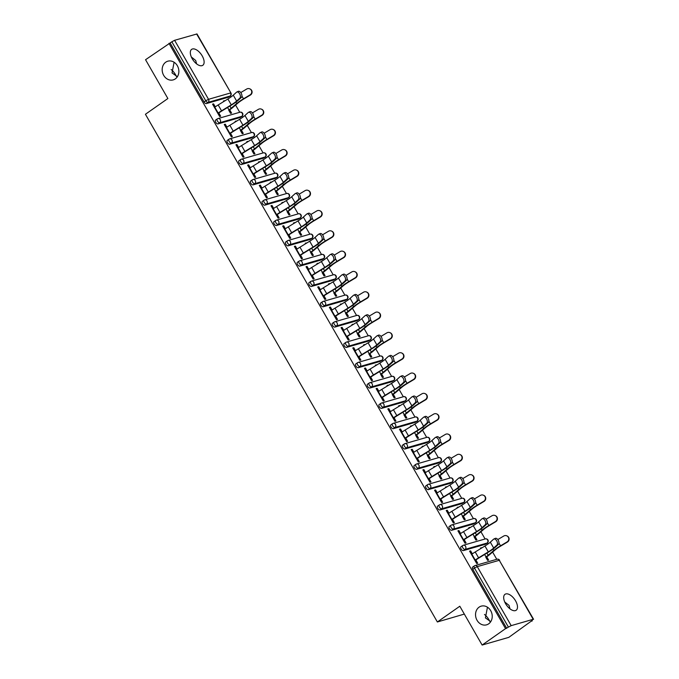 <?xml version="1.0" encoding="UTF-8"?>
<svg xmlns="http://www.w3.org/2000/svg" width="679" height="679" viewBox="0 0 679 679"><rect width="100%" height="100%" fill="white"/><g stroke="black" fill="none" stroke-linecap="round" stroke-linejoin="round"><path stroke-width="1.02" d="M191.351 56.994L195.679 60.456L196.613 63.885M175.318 78.874A9.727 8.224 -106.1 0 0 177.966 66.966A9.727 8.224 -106.1 0 0 167.823 61.195A9.727 8.224 -106.1 0 0 165.727 62.205A9.727 8.224 -106.1 0 0 163.07 74.113A9.727 8.224 -106.1 0 0 173.213 79.884A9.727 8.224 -106.1 0 0 175.318 78.874M504.718 601.95L509.046 605.413L509.98 608.834M488.676 623.831A9.727 8.224 -106.1 0 0 491.333 611.923A9.727 8.224 -106.1 0 0 481.19 606.152A9.727 8.224 -106.1 0 0 479.094 607.162A9.727 8.224 -106.1 0 0 476.437 619.07A9.727 8.224 -106.1 0 0 486.58 624.833A9.727 8.224 -106.1 0 0 488.676 623.831M487.454 607.204L485.409 617.882L490.747 621.658M489.729 621.344A9.727 4.974 55 0 0 488.846 619.579A9.727 4.974 55 0 0 484.475 614.461M174.096 62.247L172.042 72.925L177.38 76.71M176.37 76.388A9.727 4.974 55 0 0 175.479 74.622A9.727 4.974 55 0 0 171.108 69.504M515.565 600.839A9.727 4.974 55 0 0 504.998 594.32A9.727 4.974 55 0 0 505.609 603.716A9.727 4.974 55 0 0 516.167 610.243A9.727 4.974 55 0 0 515.565 600.839M202.198 55.89A9.727 4.974 55 0 0 191.639 49.363A9.727 4.974 55 0 0 192.242 58.759A9.727 4.974 55 0 0 202.809 65.286A9.727 4.974 55 0 0 202.198 55.89M464.326 614.088L437.369 621.972L145.425 114.267L167.874 98.531L145.552 59.718L170.123 42.972L204.056 101.969L205.762 100.772L171.838 41.775L170.123 42.972M532.217 620.946L531.054 621.277L533.202 619.29L511.185 625.639L505.541 628.635L482.132 645.05L508.817 637.352L532.022 620.598M496.773 559.301L492.623 552.078M487.98 544.006L487.352 542.92M485.095 538.982L480.944 531.767M476.302 523.696L475.673 522.601M473.407 518.663L469.257 511.448M464.614 503.377L463.986 502.282M461.728 498.344L457.57 491.129M452.935 483.058L452.307 481.963M450.041 478.024L445.891 470.81M441.248 462.739L440.62 461.644M438.354 457.705L434.204 450.491M429.561 442.419L428.933 441.325M426.675 437.386L422.525 430.172M417.882 422.1L417.254 421.005M414.988 417.067L410.837 409.853M406.195 401.781L405.567 400.686M403.309 396.748L399.159 389.534M394.516 381.462L393.888 380.367M391.622 376.438L387.471 369.215M382.829 361.143L382.201 360.048M379.943 356.119L375.784 348.896M371.15 340.824L370.522 339.729M368.256 335.799L364.105 328.577M359.463 320.505L358.835 319.41M356.568 315.48L352.418 308.258M347.775 300.186L347.147 299.099M344.89 295.161L340.739 287.938M336.097 279.867L335.468 278.78M333.202 274.842L329.052 267.619M324.409 259.548L323.781 258.461M321.523 254.523L317.373 247.3M312.73 239.229L312.102 238.142M309.836 234.204L305.686 226.981M301.043 218.91L300.415 217.823M298.149 213.885L293.999 206.671M289.364 198.599L288.736 197.504M286.47 193.566L282.32 186.352M277.677 178.28L277.049 177.185M274.783 173.247L270.632 166.032M265.99 157.961L265.362 156.866M263.104 152.928L258.954 145.713M254.311 137.642L253.683 136.547M251.417 132.609L247.266 125.394M242.624 117.323L241.996 116.228M239.738 112.29L235.588 105.075M230.945 97.004L230.317 95.909M171.838 41.775L174.605 40.307L196.995 33.95L230.919 92.955L196.621 33.958M482.132 645.05L459.81 606.237L437.369 621.972M505.541 628.635L168.961 43.312M218.655 112.697L220.683 116.236L219.673 116.525L212.561 104.15L213.571 103.862L212.731 104.447M223.756 101.536L223.45 101.01L224.46 100.721L223.62 101.307M228.687 110.117L230.563 113.385L231.581 113.087L229.697 109.82M215.285 106.832L213.571 103.862M485.731 544.015A2.283 1.163 -125 0 1 485.587 544.159A2.283 1.163 -125 0 1 485.4 544.252L463.384 550.601A2.283 1.163 -125 0 1 461.092 548.98A2.283 1.163 -125 0 1 460.956 546.782A2.283 1.163 -125 0 1 461.134 546.688M506.704 628.304L472.779 569.299A2.283 1.163 -125 0 1 472.635 567.101A2.283 1.163 -125 0 1 472.822 567.007M228.687 97.012A2.283 1.163 -125 0 1 228.543 97.156A2.283 1.163 -125 0 1 228.356 97.241L206.34 103.59A2.283 1.163 -125 0 1 204.056 101.969M460.642 533.524L458.928 530.545L457.918 530.842L465.03 543.217L466.049 542.92L464.012 539.381M469.113 528.228L468.807 527.702L469.817 527.405L468.977 527.999M474.044 536.809L475.928 540.077L476.938 539.78L475.054 536.512M462.365 503.377A2.283 1.163 -125 0 1 462.221 503.521A2.283 1.163 -125 0 1 462.034 503.614L440.017 509.963A2.283 1.163 -125 0 1 437.726 508.342A2.283 1.163 -125 0 1 437.582 506.144A2.283 1.163 -125 0 1 437.768 506.05M437.276 492.886L435.562 489.915L434.552 490.204L441.664 502.579L442.674 502.282L440.646 498.742M445.747 487.59L445.441 487.064L446.451 486.767L445.611 487.361M450.678 496.171L452.554 499.438L453.572 499.141L451.688 495.874M438.999 462.747A2.283 1.163 -125 0 1 438.846 462.883A2.283 1.163 -125 0 1 438.668 462.976L416.651 469.325A2.283 1.163 -125 0 1 414.36 467.704A2.283 1.163 -125 0 1 414.215 465.505A2.283 1.163 -125 0 1 414.402 465.421M413.901 452.248L412.195 449.277L411.185 449.566L418.298 461.941L419.308 461.644L417.271 458.104M422.38 446.952L422.075 446.426L423.085 446.137L422.245 446.723M427.312 455.533L429.187 458.8L430.197 458.503L428.322 455.236M415.624 422.109A2.283 1.163 -125 0 1 415.48 422.253A2.283 1.163 -125 0 1 415.293 422.338L393.285 428.687A2.283 1.163 -125 0 1 390.994 427.066A2.283 1.163 -125 0 1 390.849 424.867A2.283 1.163 -125 0 1 391.036 424.782M390.535 411.61L388.829 408.639L387.819 408.928L394.932 421.303L395.942 421.014L393.905 417.475M399.014 406.322L398.709 405.787L399.719 405.499L398.879 406.084M403.946 414.894L405.821 418.162L406.831 417.874L404.956 414.606M392.258 381.471A2.283 1.163 -125 0 1 392.114 381.615A2.283 1.163 -125 0 1 391.927 381.7L369.919 388.048A2.283 1.163 -125 0 1 367.628 386.436A2.283 1.163 -125 0 1 367.483 384.229A2.283 1.163 -125 0 1 367.67 384.144M367.169 370.972L365.463 368.001L364.445 368.29L371.566 380.664L372.576 380.376L370.539 376.837M375.648 365.684L375.343 365.149L376.353 364.861L375.512 365.446M380.579 374.256L382.455 377.524L383.465 377.235L381.59 373.968M368.892 340.833A2.283 1.163 -125 0 1 368.748 340.977A2.283 1.163 -125 0 1 368.561 341.062L346.545 347.41A2.283 1.163 -125 0 1 344.261 345.798A2.283 1.163 -125 0 1 344.117 343.591A2.283 1.163 -125 0 1 344.304 343.506M343.803 330.334L342.089 327.363L341.079 327.651L348.2 340.026L349.21 339.738L347.173 336.198M352.274 325.046L351.968 324.511L352.987 324.223L352.146 324.808M357.205 333.618L359.089 336.886L360.099 336.597L358.223 333.33M345.526 300.194A2.283 1.163 -125 0 1 345.382 300.339A2.283 1.163 -125 0 1 345.195 300.424L323.179 306.772A2.283 1.163 -125 0 1 320.887 305.16A2.283 1.163 -125 0 1 320.751 302.953A2.283 1.163 -125 0 1 320.938 302.868M320.437 289.695L318.723 286.725L317.713 287.013L324.825 299.388L325.844 299.099L323.807 295.56M328.908 284.408L328.602 283.873L329.612 283.584L328.772 284.17M333.839 292.98L335.723 296.248L336.733 295.959L334.849 292.691M322.16 259.556A2.283 1.163 -125 0 1 322.016 259.701A2.283 1.163 -125 0 1 321.829 259.785L299.812 266.143A2.283 1.163 -125 0 1 297.521 264.521A2.283 1.163 -125 0 1 297.385 262.315A2.283 1.163 -125 0 1 297.563 262.23M297.071 249.066L295.357 246.087L294.346 246.384L301.459 258.75L302.469 258.461L300.441 254.922M305.542 243.769L305.236 243.243L306.246 242.946L305.406 243.54M310.473 252.342L312.348 255.61L313.367 255.321L311.483 252.053M298.794 218.918A2.283 1.163 -125 0 1 298.65 219.062A2.283 1.163 -125 0 1 298.463 219.156L276.446 225.504A2.283 1.163 -125 0 1 274.155 223.883A2.283 1.163 -125 0 1 274.01 221.685A2.283 1.163 -125 0 1 274.197 221.592M273.696 208.428L271.99 205.448L270.98 205.745L278.093 218.12L279.103 217.823L277.074 214.284M282.175 203.131L281.87 202.605L282.88 202.308L282.04 202.902M287.107 211.712L288.982 214.98L289.992 214.683L288.117 211.415M275.428 178.28A2.283 1.163 -125 0 1 275.275 178.424A2.283 1.163 -125 0 1 275.097 178.518L253.08 184.866A2.283 1.163 -125 0 1 250.789 183.245A2.283 1.163 -125 0 1 250.644 181.047A2.283 1.163 -125 0 1 250.831 180.953M250.33 167.789L248.624 164.819L247.614 165.107L254.727 177.482L255.737 177.185L253.7 173.646M258.809 162.493L258.504 161.967L259.514 161.67L258.674 162.264M263.741 171.074L265.616 174.342L266.626 174.045L264.751 170.777M252.053 137.65A2.283 1.163 -125 0 1 251.909 137.786A2.283 1.163 -125 0 1 251.722 137.879L229.714 144.228A2.283 1.163 -125 0 1 227.423 142.607A2.283 1.163 -125 0 1 227.278 140.409A2.283 1.163 -125 0 1 227.465 140.324M226.964 127.151L225.258 124.181L224.248 124.469L231.361 136.844L232.371 136.547L230.334 133.008M235.443 121.855L235.138 121.329L236.148 121.04L235.307 121.626M240.374 130.436L242.25 133.704L243.26 133.407L241.384 130.139M240.374 117.331A2.283 1.163 -125 0 1 240.23 117.475A2.283 1.163 -125 0 1 240.043 117.56L218.027 123.909A2.283 1.163 -125 0 1 215.735 122.288A2.283 1.163 -125 0 1 215.599 120.09A2.283 1.163 -125 0 1 215.778 120.005M247.122 142.174L246.817 141.648L247.827 141.351L246.986 141.945M252.053 150.755L253.938 154.023L254.948 153.726L253.063 150.458M238.652 147.47L236.937 144.5L235.927 144.788L243.04 157.163L244.058 156.866L242.021 153.327M263.741 157.961A2.283 1.163 -125 0 1 263.596 158.105A2.283 1.163 -125 0 1 263.41 158.199L241.393 164.547A2.283 1.163 -125 0 1 239.101 162.926A2.283 1.163 -125 0 1 238.966 160.728A2.283 1.163 -125 0 1 239.144 160.634M270.488 182.812L270.183 182.286L271.201 181.989L270.361 182.583M275.419 191.393L277.304 194.661L278.314 194.364L276.438 191.096M262.018 188.108L260.303 185.129L259.293 185.426L266.414 197.801L267.424 197.504L265.387 193.965M287.107 198.599A2.283 1.163 -125 0 1 286.962 198.743A2.283 1.163 -125 0 1 286.776 198.837L264.759 205.185A2.283 1.163 -125 0 1 262.476 203.564A2.283 1.163 -125 0 1 262.332 201.366A2.283 1.163 -125 0 1 262.518 201.273M293.863 223.45L293.557 222.924L294.567 222.627L293.727 223.221M298.794 232.023L300.67 235.29L301.68 235.002L299.804 231.734M285.384 228.747L283.678 225.768L282.659 226.065L289.78 238.439L290.79 238.142L288.753 234.603M310.473 239.237A2.283 1.163 -125 0 1 310.328 239.381A2.283 1.163 -125 0 1 310.142 239.466L288.134 245.823A2.283 1.163 -125 0 1 285.842 244.202A2.283 1.163 -125 0 1 285.698 242.004A2.283 1.163 -125 0 1 285.884 241.911M317.229 264.089L316.923 263.554L317.933 263.265L317.093 263.859M322.16 272.661L324.036 275.929L325.046 275.64L323.17 272.372M308.75 269.376L307.044 266.406L306.034 266.703L313.146 279.069L314.156 278.78L312.119 275.241M333.839 279.875A2.283 1.163 -125 0 1 333.695 280.02A2.283 1.163 -125 0 1 333.508 280.104L311.5 286.453A2.283 1.163 -125 0 1 309.208 284.841A2.283 1.163 -125 0 1 309.064 282.634A2.283 1.163 -125 0 1 309.251 282.549M340.595 304.727L340.289 304.192L341.299 303.903L340.459 304.489M345.526 313.299L347.402 316.567L348.412 316.278L346.536 313.011M332.116 310.014L330.41 307.044L329.4 307.332L336.512 319.707L337.522 319.419L335.485 315.879M357.213 320.513A2.283 1.163 -125 0 1 357.061 320.658A2.283 1.163 -125 0 1 356.882 320.743L334.866 327.091A2.283 1.163 -125 0 1 332.574 325.479A2.283 1.163 -125 0 1 332.43 323.272A2.283 1.163 -125 0 1 332.617 323.187M363.961 345.365L363.655 344.83L364.665 344.542L363.825 345.127M368.892 353.937L370.768 357.205L371.786 356.916L369.902 353.649M355.482 350.653L353.776 347.682L352.766 347.971L359.878 360.345L360.888 360.057L358.86 356.517M380.579 361.152A2.283 1.163 -125 0 1 380.435 361.296A2.283 1.163 -125 0 1 380.248 361.381L358.232 367.729A2.283 1.163 -125 0 1 355.94 366.117A2.283 1.163 -125 0 1 355.796 363.91A2.283 1.163 -125 0 1 355.983 363.825M387.327 386.003L387.022 385.468L388.032 385.18L387.191 385.765M392.258 394.575L394.143 397.843L395.153 397.554L393.268 394.287M378.857 391.291L377.142 388.32L376.132 388.609L383.245 400.983L384.263 400.695L382.226 397.156M403.946 401.79A2.283 1.163 -125 0 1 403.801 401.934A2.283 1.163 -125 0 1 403.615 402.019L381.598 408.368A2.283 1.163 -125 0 1 379.306 406.755A2.283 1.163 -125 0 1 379.171 404.548A2.283 1.163 -125 0 1 379.349 404.463M410.693 426.633L410.388 426.106L411.406 425.818L410.566 426.404M415.624 435.214L417.509 438.481L418.519 438.184L416.634 434.916M402.223 431.929L400.508 428.958L399.498 429.247L406.619 441.622L407.629 441.333L405.592 437.794M427.312 442.428A2.283 1.163 -125 0 1 427.167 442.572A2.283 1.163 -125 0 1 426.981 442.657L404.964 449.006A2.283 1.163 -125 0 1 402.672 447.385A2.283 1.163 -125 0 1 402.537 445.186A2.283 1.163 -125 0 1 402.723 445.101M434.059 467.271L433.762 466.745L434.772 466.448L433.932 467.042M438.99 475.852L440.875 479.119L441.885 478.822L440.009 475.555M425.589 472.567L423.883 469.596L422.864 469.885L429.985 482.26L430.995 481.963L428.958 478.423M450.678 483.058A2.283 1.163 -125 0 1 450.533 483.202A2.283 1.163 -125 0 1 450.347 483.295L428.33 489.644A2.283 1.163 -125 0 1 426.047 488.023A2.283 1.163 -125 0 1 425.903 485.825A2.283 1.163 -125 0 1 426.089 485.731M457.434 507.909L457.128 507.383L458.138 507.086L457.298 507.68M462.365 516.49L464.241 519.758L465.251 519.46L463.375 516.193M448.955 513.205L447.249 510.226L446.239 510.523L453.351 522.898L454.361 522.601L452.324 519.062M474.044 523.696A2.283 1.163 -125 0 1 473.9 523.84A2.283 1.163 -125 0 1 473.713 523.933L451.705 530.282A2.283 1.163 -125 0 1 449.413 528.661A2.283 1.163 -125 0 1 449.269 526.463A2.283 1.163 -125 0 1 449.456 526.369M480.8 548.547L480.494 548.021L481.504 547.724L480.664 548.318M485.731 557.12L487.607 560.387L488.617 560.099L486.741 556.831M472.321 553.843L470.615 550.864L469.605 551.161L476.717 563.536L477.727 563.239L475.69 559.7M225.258 124.181L224.418 124.766M236.937 144.5L236.097 145.085M248.624 164.819L247.784 165.404M260.303 185.129L259.463 185.723M271.99 205.448L271.15 206.043M283.678 225.768L282.837 226.362M295.357 246.087L294.516 246.681M307.044 266.406L306.204 267M318.723 286.725L317.882 287.319M330.41 307.044L329.57 307.629M342.089 327.363L341.248 327.949M353.776 347.682L352.936 348.268M365.463 368.001L364.623 368.587M377.142 388.32L376.302 388.906M388.829 408.639L387.989 409.225M400.508 428.958L399.668 429.544M412.195 449.277L411.355 449.863M423.883 469.596L423.042 470.182M435.562 489.915L434.721 490.501M447.249 510.226L446.409 510.82M458.928 530.545L458.087 531.139M470.615 550.864L469.775 551.458M238.023 91.538A3.42 1.884 65.8 0 1 238.304 91.342A3.42 1.884 65.8 0 1 241.3 93.413A3.42 1.884 65.8 0 1 241.393 97.394L239.891 98.073A3.42 1.884 -114.2 0 0 239.797 94.092A3.42 1.884 -114.2 0 0 236.801 92.021A3.42 1.884 -114.2 0 0 236.521 92.208L233.27 95.17A10.177 1.511 -29.9 0 1 230.741 97.148A10.177 1.511 -29.9 0 1 227.906 98.998L218.18 104.956A12.154 1.808 150.1 0 0 214.793 107.172L214.437 107.418M239.891 98.073L236.64 101.035A10.177 1.511 -29.9 0 1 234.111 103.004A10.177 1.511 -29.9 0 1 231.276 104.855L221.549 110.821A12.154 1.808 150.1 0 0 218.163 113.028L217.806 113.283M218.825 112.986L219.173 112.739A10.177 1.511 -29.9 0 1 222.008 110.889L231.734 104.922A12.154 1.808 150.1 0 0 235.121 102.716A12.154 1.808 150.1 0 0 238.142 100.356L241.393 97.394M227.575 107.477L228.976 109.913A10.177 1.511 150.1 0 0 231.157 108.25L236.725 103.488A12.154 1.808 -29.9 0 1 239.322 101.502A12.154 1.808 -29.9 0 1 243.498 98.811L250.067 94.89A3.42 3.361 -66.4 0 0 249.745 88.83L250.084 88.974A3.42 3.361 113.6 0 1 250.398 95.043L243.829 98.956A10.177 1.511 150.1 0 0 240.332 101.213A10.177 1.511 150.1 0 0 238.159 102.868L232.583 107.638A12.154 1.808 -29.9 0 1 229.986 109.616L228.857 110.414M249.745 88.83A3.42 3.361 -66.4 0 0 246.698 89.034L240.773 92.565M249.702 111.848A3.42 1.884 65.8 0 1 249.991 111.662A3.42 1.884 65.8 0 1 252.978 113.733A3.42 1.884 65.8 0 1 253.072 117.713L251.569 118.392A3.42 1.884 -114.2 0 0 251.476 114.412A3.42 1.884 -114.2 0 0 248.489 112.341A3.42 1.884 -114.2 0 0 248.2 112.527L244.949 115.489A10.177 1.511 -29.9 0 1 242.42 117.467A10.177 1.511 -29.9 0 1 239.594 119.317L229.858 125.275A12.154 1.808 150.1 0 0 226.48 127.491L226.124 127.737M251.569 118.392L248.327 121.354A10.177 1.511 -29.9 0 1 245.79 123.323A10.177 1.511 -29.9 0 1 242.963 125.174L233.237 131.14A12.154 1.808 150.1 0 0 229.85 133.347L229.494 133.602M230.504 133.305L230.86 133.059A10.177 1.511 -29.9 0 1 233.695 131.208L243.422 125.242A12.154 1.808 150.1 0 0 246.808 123.035A12.154 1.808 150.1 0 0 249.83 120.675L253.072 117.713M261.39 132.167A3.42 1.884 65.8 0 1 261.67 131.981A3.42 1.884 65.8 0 1 264.666 134.052A3.42 1.884 65.8 0 1 264.759 138.032L263.257 138.703A3.42 1.884 -114.2 0 0 263.163 134.731A3.42 1.884 -114.2 0 0 260.176 132.66A3.42 1.884 -114.2 0 0 259.887 132.846L256.637 135.808A10.177 1.511 -29.9 0 1 254.107 137.786A10.177 1.511 -29.9 0 1 251.272 139.636L241.546 145.595A12.154 1.808 150.1 0 0 238.159 147.81L237.811 148.056M263.257 138.703L260.006 141.673A10.177 1.511 -29.9 0 1 257.477 143.642A10.177 1.511 -29.9 0 1 254.642 145.493L244.915 151.459A12.154 1.808 150.1 0 0 241.529 153.666L241.181 153.912M242.191 153.624L242.547 153.378A10.177 1.511 -29.9 0 1 245.374 151.527L255.109 145.561A12.154 1.808 150.1 0 0 258.487 143.354A12.154 1.808 150.1 0 0 261.508 140.994L264.759 138.032M273.077 152.486A3.42 1.884 65.8 0 1 273.357 152.3A3.42 1.884 65.8 0 1 276.345 154.371A3.42 1.884 65.8 0 1 276.446 158.351L274.944 159.022A3.42 1.884 -114.2 0 0 274.842 155.041A3.42 1.884 -114.2 0 0 271.855 152.979A3.42 1.884 -114.2 0 0 271.575 153.165L268.324 156.128A10.177 1.511 -29.9 0 1 265.795 158.105A10.177 1.511 -29.9 0 1 262.96 159.955L253.233 165.914A12.154 1.808 150.1 0 0 249.847 168.129L249.49 168.375M274.944 159.022L271.693 161.992A10.177 1.511 -29.9 0 1 269.164 163.962A10.177 1.511 -29.9 0 1 266.329 165.812L256.603 171.779A12.154 1.808 150.1 0 0 253.216 173.985L252.86 174.231M253.87 173.943L254.226 173.697A10.177 1.511 -29.9 0 1 257.061 171.846L266.788 165.88A12.154 1.808 150.1 0 0 270.174 163.673A12.154 1.808 150.1 0 0 273.196 161.313L276.446 158.351M284.756 172.805A3.42 1.884 65.8 0 1 285.044 172.619A3.42 1.884 65.8 0 1 288.032 174.69A3.42 1.884 65.8 0 1 288.125 178.67L286.623 179.341A3.42 1.884 -114.2 0 0 286.53 175.36A3.42 1.884 -114.2 0 0 283.542 173.298A3.42 1.884 -114.2 0 0 283.253 173.484L280.003 176.447A10.177 1.511 -29.9 0 1 277.473 178.416A10.177 1.511 -29.9 0 1 274.639 180.275L264.912 186.233A12.154 1.808 150.1 0 0 261.534 188.439L261.177 188.694M286.623 179.341L283.372 182.303A10.177 1.511 -29.9 0 1 280.843 184.281A10.177 1.511 -29.9 0 1 278.008 186.131L268.281 192.098A12.154 1.808 150.1 0 0 264.903 194.304L264.547 194.55M265.557 194.262L265.913 194.016A10.177 1.511 -29.9 0 1 268.748 192.165L278.475 186.199A12.154 1.808 150.1 0 0 281.853 183.992A12.154 1.808 150.1 0 0 284.874 181.632L288.125 178.67M296.443 193.125A3.42 1.884 65.8 0 1 296.723 192.938A3.42 1.884 65.8 0 1 299.719 195.009A3.42 1.884 65.8 0 1 299.812 198.989L298.31 199.66A3.42 1.884 -114.2 0 0 298.217 195.679A3.42 1.884 -114.2 0 0 295.221 193.617A3.42 1.884 -114.2 0 0 294.941 193.804L291.69 196.766A10.177 1.511 -29.9 0 1 289.161 198.735A10.177 1.511 -29.9 0 1 286.326 200.585L276.599 206.552A12.154 1.808 150.1 0 0 273.213 208.759L272.856 209.013M298.31 199.66L295.059 202.622A10.177 1.511 -29.9 0 1 292.53 204.6A10.177 1.511 -29.9 0 1 289.695 206.45L279.969 212.417A12.154 1.808 150.1 0 0 276.582 214.623L276.226 214.87M277.244 214.581L277.592 214.335A10.177 1.511 -29.9 0 1 280.427 212.485L290.154 206.518A12.154 1.808 150.1 0 0 293.54 204.311A12.154 1.808 150.1 0 0 296.562 201.952L299.812 198.989M239.263 127.796L240.663 130.232A10.177 1.511 150.1 0 0 242.836 128.569L248.412 123.807A12.154 1.808 -29.9 0 1 251.009 121.821A12.154 1.808 -29.9 0 1 255.185 119.131L261.746 115.209A3.42 3.361 -66.4 0 0 261.432 109.149L261.763 109.294A3.42 3.361 113.6 0 1 262.077 115.362L255.516 119.275A10.177 1.511 150.1 0 0 252.019 121.533A10.177 1.511 150.1 0 0 249.838 123.188L244.27 127.958A12.154 1.808 -29.9 0 1 241.673 129.935L240.544 130.733M261.432 109.149A3.42 3.361 -66.4 0 0 258.376 109.353L252.452 112.884M250.941 148.115L252.342 150.551A10.177 1.511 150.1 0 0 254.523 148.888L260.091 144.126A12.154 1.808 -29.9 0 1 262.688 142.14A12.154 1.808 -29.9 0 1 266.864 139.45L273.433 135.528A3.42 3.361 -66.4 0 0 273.119 129.468L273.45 129.613A3.42 3.361 113.6 0 1 273.764 135.673L267.195 139.594A10.177 1.511 150.1 0 0 263.698 141.852A10.177 1.511 150.1 0 0 261.525 143.507L255.958 148.277A12.154 1.808 -29.9 0 1 253.36 150.254L252.223 151.052M273.119 129.468A3.42 3.361 -66.4 0 0 270.064 129.672L264.139 133.203M262.629 168.434L264.029 170.87A10.177 1.511 150.1 0 0 266.202 169.207L271.778 164.445A12.154 1.808 -29.9 0 1 274.375 162.459A12.154 1.808 -29.9 0 1 278.551 159.769L285.112 155.847A3.42 3.361 -66.4 0 0 284.798 149.787L285.129 149.932A3.42 3.361 113.6 0 1 285.452 155.992L278.882 159.913A10.177 1.511 150.1 0 0 275.385 162.171A10.177 1.511 150.1 0 0 273.213 163.826L267.636 168.596A12.154 1.808 -29.9 0 1 265.039 170.573L263.91 171.371M284.798 149.787A3.42 3.361 -66.4 0 0 281.743 149.991L275.818 153.522M274.316 188.754L275.716 191.189A10.177 1.511 150.1 0 0 277.889 189.526L283.457 184.764A12.154 1.808 -29.9 0 1 286.054 182.778A12.154 1.808 -29.9 0 1 290.23 180.088L296.799 176.167A3.42 3.361 -66.4 0 0 296.485 170.106L296.816 170.251A3.42 3.361 113.6 0 1 297.13 176.311L290.57 180.232A10.177 1.511 150.1 0 0 287.064 182.49A10.177 1.511 150.1 0 0 284.891 184.145L279.324 188.915A12.154 1.808 -29.9 0 1 276.726 190.892L275.598 191.69M296.485 170.106A3.42 3.361 -66.4 0 0 293.43 170.31L287.506 173.841M285.995 209.064L287.395 211.508A10.177 1.511 150.1 0 0 289.568 209.845L295.144 205.083A12.154 1.808 -29.9 0 1 297.742 203.097A12.154 1.808 -29.9 0 1 301.917 200.407L308.478 196.486A3.42 3.361 -66.4 0 0 308.164 190.426L308.504 190.57A3.42 3.361 113.6 0 1 308.818 196.63L302.248 200.551A10.177 1.511 150.1 0 0 298.752 202.8A10.177 1.511 150.1 0 0 296.579 204.464L291.002 209.225A12.154 1.808 -29.9 0 1 288.405 211.211L287.276 212.009M308.164 190.426A3.42 3.361 -66.4 0 0 305.109 190.629L299.193 194.16M308.122 213.444A3.42 1.884 65.8 0 1 308.41 213.257A3.42 1.884 65.8 0 1 311.398 215.328A3.42 1.884 65.8 0 1 311.491 219.309L309.989 219.979A3.42 1.884 -114.2 0 0 309.896 215.998A3.42 1.884 -114.2 0 0 306.908 213.936A3.42 1.884 -114.2 0 0 306.619 214.123L303.369 217.085A10.177 1.511 -29.9 0 1 300.839 219.054A10.177 1.511 -29.9 0 1 298.005 220.904L288.278 226.871A12.154 1.808 150.1 0 0 284.9 229.078L284.543 229.332M309.989 219.979L306.738 222.941A10.177 1.511 -29.9 0 1 304.209 224.919A10.177 1.511 -29.9 0 1 301.374 226.769L291.647 232.727A12.154 1.808 150.1 0 0 288.269 234.942L287.913 235.189M288.923 234.9L289.279 234.654A10.177 1.511 -29.9 0 1 292.114 232.795L301.841 226.837A12.154 1.808 150.1 0 0 305.219 224.63A12.154 1.808 150.1 0 0 308.241 222.271L311.491 219.309M297.682 229.383L299.083 231.819A10.177 1.511 150.1 0 0 301.255 230.164L306.823 225.394A12.154 1.808 -29.9 0 1 309.42 223.416A12.154 1.808 -29.9 0 1 313.605 220.726L320.165 216.805A3.42 3.361 -66.4 0 0 319.851 210.745L320.182 210.889A3.42 3.361 113.6 0 1 320.496 216.949L313.936 220.87A10.177 1.511 150.1 0 0 310.439 223.119A10.177 1.511 150.1 0 0 308.258 224.783L302.69 229.544A12.154 1.808 -29.9 0 1 300.093 231.531L298.964 232.328M319.851 210.745A3.42 3.361 -66.4 0 0 316.796 210.94L310.872 214.479M319.809 233.763A3.42 1.884 65.8 0 1 320.089 233.576A3.42 1.884 65.8 0 1 323.085 235.647A3.42 1.884 65.8 0 1 323.179 239.628L321.676 240.298A3.42 1.884 -114.2 0 0 321.583 236.317A3.42 1.884 -114.2 0 0 318.587 234.247A3.42 1.884 -114.2 0 0 318.307 234.442L315.056 237.404A10.177 1.511 -29.9 0 1 312.527 239.373A10.177 1.511 -29.9 0 1 309.692 241.223L299.965 247.19A12.154 1.808 150.1 0 0 296.579 249.397L296.222 249.651M321.676 240.298L318.426 243.26A10.177 1.511 -29.9 0 1 315.896 245.238A10.177 1.511 -29.9 0 1 313.061 247.088L303.335 253.046A12.154 1.808 150.1 0 0 299.948 255.262L299.6 255.508M300.61 255.219L300.967 254.964A10.177 1.511 -29.9 0 1 303.793 253.114L313.52 247.156A12.154 1.808 150.1 0 0 316.906 244.941A12.154 1.808 150.1 0 0 319.928 242.59L323.179 239.628M309.361 249.702L310.761 252.138A10.177 1.511 150.1 0 0 312.943 250.483L318.51 245.713A12.154 1.808 -29.9 0 1 321.108 243.736A12.154 1.808 -29.9 0 1 325.283 241.045L331.853 237.124A3.42 3.361 -66.4 0 0 331.539 231.064L331.87 231.208A3.42 3.361 113.6 0 1 332.184 237.268L325.614 241.189A10.177 1.511 150.1 0 0 322.118 243.438A10.177 1.511 150.1 0 0 319.945 245.102L314.377 249.864A12.154 1.808 -29.9 0 1 311.771 251.85L310.642 252.639M331.539 231.064A3.42 3.361 -66.4 0 0 328.483 231.259L322.559 234.798M331.488 254.082A3.42 1.884 65.8 0 1 331.776 253.895A3.42 1.884 65.8 0 1 334.764 255.966A3.42 1.884 65.8 0 1 334.857 259.947L333.364 260.617A3.42 1.884 -114.2 0 0 333.262 256.637A3.42 1.884 -114.2 0 0 330.274 254.566A3.42 1.884 -114.2 0 0 329.986 254.761L326.735 257.723A10.177 1.511 -29.9 0 1 324.206 259.692A10.177 1.511 -29.9 0 1 321.379 261.542L311.644 267.509A12.154 1.808 150.1 0 0 308.266 269.716L307.91 269.97M333.364 260.617L330.113 263.579A10.177 1.511 -29.9 0 1 327.575 265.557A10.177 1.511 -29.9 0 1 324.749 267.407L315.022 273.365A12.154 1.808 150.1 0 0 311.636 275.581L311.279 275.827M312.289 275.538L312.646 275.284A10.177 1.511 -29.9 0 1 315.48 273.433L325.207 267.475A12.154 1.808 150.1 0 0 328.594 265.26A12.154 1.808 150.1 0 0 331.615 262.909L334.857 259.947M321.048 270.021L322.449 272.457A10.177 1.511 150.1 0 0 324.621 270.802L330.198 266.032A12.154 1.808 -29.9 0 1 332.795 264.055A12.154 1.808 -29.9 0 1 336.971 261.364L343.532 257.443A3.42 3.361 -66.4 0 0 343.218 251.383L343.549 251.527A3.42 3.361 113.6 0 1 343.863 257.587L337.302 261.508A10.177 1.511 150.1 0 0 333.805 263.758A10.177 1.511 150.1 0 0 331.624 265.421L326.056 270.183A12.154 1.808 -29.9 0 1 323.459 272.169L322.33 272.958M343.218 251.383A3.42 3.361 -66.4 0 0 340.162 251.578L334.238 255.117M343.175 274.401A3.42 1.884 65.8 0 1 343.464 274.214A3.42 1.884 65.8 0 1 346.451 276.285A3.42 1.884 65.8 0 1 346.545 280.266L345.042 280.936A3.42 1.884 -114.2 0 0 344.949 276.956A3.42 1.884 -114.2 0 0 341.961 274.885A3.42 1.884 -114.2 0 0 341.673 275.071L338.422 278.042A10.177 1.511 -29.9 0 1 335.893 280.011A10.177 1.511 -29.9 0 1 333.058 281.861L323.331 287.828A12.154 1.808 150.1 0 0 319.945 290.035L319.597 290.281M345.042 280.936L341.792 283.898A10.177 1.511 -29.9 0 1 339.262 285.876A10.177 1.511 -29.9 0 1 336.428 287.726L326.701 293.684A12.154 1.808 150.1 0 0 323.323 295.9L322.966 296.146M323.976 295.857L324.333 295.603A10.177 1.511 -29.9 0 1 327.168 293.752L336.894 287.794A12.154 1.808 150.1 0 0 340.272 285.579A12.154 1.808 150.1 0 0 343.294 283.228L346.545 280.266M332.727 290.34L334.127 292.776A10.177 1.511 150.1 0 0 336.309 291.121L341.877 286.351A12.154 1.808 -29.9 0 1 344.474 284.374A12.154 1.808 -29.9 0 1 348.65 281.683L355.219 277.762A3.42 3.361 -66.4 0 0 354.905 271.702L355.236 271.846A3.42 3.361 113.6 0 1 355.55 277.906L348.981 281.827A10.177 1.511 150.1 0 0 345.484 284.077A10.177 1.511 150.1 0 0 343.311 285.74L337.743 290.502A12.154 1.808 -29.9 0 1 335.146 292.488L334.009 293.277M354.905 271.702A3.42 3.361 -66.4 0 0 351.849 271.897L345.925 275.436M354.862 294.72A3.42 1.884 65.8 0 1 355.142 294.533A3.42 1.884 65.8 0 1 358.13 296.604A3.42 1.884 65.8 0 1 358.232 300.576L356.73 301.255A3.42 1.884 -114.2 0 0 356.628 297.275A3.42 1.884 -114.2 0 0 353.64 295.204A3.42 1.884 -114.2 0 0 353.36 295.39L350.109 298.361A10.177 1.511 -29.9 0 1 347.58 300.33A10.177 1.511 -29.9 0 1 344.745 302.18L335.019 308.147A12.154 1.808 150.1 0 0 331.632 310.354L331.276 310.6M356.73 301.255L353.479 304.217A10.177 1.511 -29.9 0 1 350.95 306.195A10.177 1.511 -29.9 0 1 348.115 308.045L338.388 314.004A12.154 1.808 150.1 0 0 335.002 316.219L334.645 316.465M335.655 316.176L336.012 315.922A10.177 1.511 -29.9 0 1 338.846 314.071L348.573 308.113A12.154 1.808 150.1 0 0 351.96 305.898A12.154 1.808 150.1 0 0 354.981 303.547L358.232 300.576M344.414 310.659L345.815 313.095A10.177 1.511 150.1 0 0 347.988 311.432L353.564 306.67A12.154 1.808 -29.9 0 1 356.161 304.693A12.154 1.808 -29.9 0 1 360.337 302.002L366.898 298.081A3.42 3.361 -66.4 0 0 366.584 292.021L366.915 292.165A3.42 3.361 113.6 0 1 367.237 298.225L360.668 302.147A10.177 1.511 150.1 0 0 357.171 304.396A10.177 1.511 150.1 0 0 354.998 306.059L349.422 310.821A12.154 1.808 -29.9 0 1 346.825 312.807L345.696 313.596M366.584 292.021A3.42 3.361 -66.4 0 0 363.528 292.216L357.604 295.755M366.541 315.039A3.42 1.884 65.8 0 1 366.83 314.852A3.42 1.884 65.8 0 1 369.817 316.915A3.42 1.884 65.8 0 1 369.911 320.895L368.408 321.574A3.42 1.884 -114.2 0 0 368.315 317.594A3.42 1.884 -114.2 0 0 365.327 315.523A3.42 1.884 -114.2 0 0 365.039 315.71L361.788 318.672A10.177 1.511 -29.9 0 1 359.259 320.649A10.177 1.511 -29.9 0 1 356.424 322.5L346.697 328.466A12.154 1.808 150.1 0 0 343.319 330.673L342.963 330.919M368.408 321.574L365.158 324.537A10.177 1.511 -29.9 0 1 362.628 326.514A10.177 1.511 -29.9 0 1 359.794 328.364L350.067 334.323A12.154 1.808 150.1 0 0 346.689 336.538L346.332 336.784M347.342 336.495L347.699 336.241A10.177 1.511 -29.9 0 1 350.534 334.391L360.26 328.432A12.154 1.808 150.1 0 0 363.638 326.217A12.154 1.808 150.1 0 0 366.66 323.866L369.911 320.895M356.102 330.979L357.502 333.414A10.177 1.511 150.1 0 0 359.675 331.751L365.243 326.989A12.154 1.808 -29.9 0 1 367.84 325.003A12.154 1.808 -29.9 0 1 372.016 322.321L378.585 318.4A3.42 3.361 -66.4 0 0 378.271 312.332L378.602 312.484A3.42 3.361 113.6 0 1 378.916 318.544L372.355 322.466A10.177 1.511 150.1 0 0 368.85 324.715A10.177 1.511 150.1 0 0 366.677 326.378L361.109 331.14A12.154 1.808 -29.9 0 1 358.512 333.126L357.383 333.915M378.271 312.332A3.42 3.361 -66.4 0 0 375.215 312.535L369.291 316.075M378.228 335.358A3.42 1.884 65.8 0 1 378.509 335.171A3.42 1.884 65.8 0 1 381.505 337.234A3.42 1.884 65.8 0 1 381.598 341.214L380.096 341.893A3.42 1.884 -114.2 0 0 380.002 337.913A3.42 1.884 -114.2 0 0 377.006 335.842A3.42 1.884 -114.2 0 0 376.726 336.029L373.475 338.991A10.177 1.511 -29.9 0 1 370.946 340.968A10.177 1.511 -29.9 0 1 368.111 342.819L358.385 348.785A12.154 1.808 150.1 0 0 354.998 350.992L354.642 351.238M380.096 341.893L376.845 344.856A10.177 1.511 -29.9 0 1 374.316 346.825A10.177 1.511 -29.9 0 1 371.481 348.683L361.754 354.642A12.154 1.808 150.1 0 0 358.368 356.857L358.011 357.103M359.03 356.806L359.378 356.56A10.177 1.511 -29.9 0 1 362.213 354.71L371.939 348.751A12.154 1.808 150.1 0 0 375.326 346.536A12.154 1.808 150.1 0 0 378.347 344.177L381.598 341.214M367.78 351.298L369.181 353.734A10.177 1.511 150.1 0 0 371.362 352.07L376.93 347.308A12.154 1.808 -29.9 0 1 379.527 345.322A12.154 1.808 -29.9 0 1 383.703 342.632L390.264 338.719A3.42 3.361 -66.4 0 0 389.95 332.651L390.289 332.803A3.42 3.361 113.6 0 1 390.603 338.863L384.034 342.785A10.177 1.511 150.1 0 0 380.537 345.034A10.177 1.511 150.1 0 0 378.364 346.697L372.788 351.459A12.154 1.808 -29.9 0 1 370.191 353.445L369.062 354.234M389.95 332.651A3.42 3.361 -66.4 0 0 386.894 332.854L380.978 336.394M389.907 355.677A3.42 1.884 65.8 0 1 390.196 355.49A3.42 1.884 65.8 0 1 393.183 357.553A3.42 1.884 65.8 0 1 393.277 361.534L391.775 362.213A3.42 1.884 -114.2 0 0 391.681 358.232A3.42 1.884 -114.2 0 0 388.694 356.161A3.42 1.884 -114.2 0 0 388.405 356.348L385.154 359.31A10.177 1.511 -29.9 0 1 382.625 361.287A10.177 1.511 -29.9 0 1 379.79 363.138L370.063 369.096A12.154 1.808 150.1 0 0 366.685 371.311L366.329 371.557M391.775 362.213L388.524 365.175A10.177 1.511 -29.9 0 1 385.995 367.144A10.177 1.511 -29.9 0 1 383.168 369.003L373.433 374.961A12.154 1.808 150.1 0 0 370.055 377.168L369.699 377.422M370.709 377.125L371.065 376.879A10.177 1.511 -29.9 0 1 373.9 375.029L383.627 369.062A12.154 1.808 150.1 0 0 387.013 366.855A12.154 1.808 150.1 0 0 390.026 364.496L393.277 361.534M379.468 371.617L380.868 374.053A10.177 1.511 150.1 0 0 383.041 372.389L388.609 367.628A12.154 1.808 -29.9 0 1 391.206 365.642A12.154 1.808 -29.9 0 1 395.39 362.951L401.951 359.038A3.42 3.361 -66.4 0 0 401.637 352.97L401.968 353.114A3.42 3.361 113.6 0 1 402.282 359.183L395.721 363.104A10.177 1.511 150.1 0 0 392.224 365.353A10.177 1.511 150.1 0 0 390.043 367.016L384.475 371.778A12.154 1.808 -29.9 0 1 381.878 373.764L380.749 374.553M401.637 352.97A3.42 3.361 -66.4 0 0 398.581 353.173L392.657 356.713M401.595 375.996A3.42 1.884 65.8 0 1 401.875 375.81A3.42 1.884 65.8 0 1 404.871 377.872A3.42 1.884 65.8 0 1 404.964 381.853L403.462 382.532A3.42 1.884 -114.2 0 0 403.368 378.551A3.42 1.884 -114.2 0 0 400.372 376.48A3.42 1.884 -114.2 0 0 400.092 376.667L396.842 379.629A10.177 1.511 -29.9 0 1 394.312 381.606A10.177 1.511 -29.9 0 1 391.477 383.457L381.751 389.415A12.154 1.808 150.1 0 0 378.364 391.63L378.008 391.876M403.462 382.532L400.211 385.494A10.177 1.511 -29.9 0 1 397.682 387.463A10.177 1.511 -29.9 0 1 394.847 389.313L385.12 395.28A12.154 1.808 150.1 0 0 381.734 397.487L381.386 397.741M382.396 397.444L382.752 397.198A10.177 1.511 -29.9 0 1 385.579 395.348L395.305 389.381A12.154 1.808 150.1 0 0 398.692 387.174A12.154 1.808 150.1 0 0 401.713 384.815L404.964 381.853M391.146 391.936L392.547 394.372A10.177 1.511 150.1 0 0 394.728 392.708L400.296 387.947A12.154 1.808 -29.9 0 1 402.893 385.961A12.154 1.808 -29.9 0 1 407.069 383.27L413.638 379.357A3.42 3.361 -66.4 0 0 413.324 373.289L413.655 373.433A3.42 3.361 113.6 0 1 413.969 379.502L407.4 383.414A10.177 1.511 150.1 0 0 403.903 385.672A10.177 1.511 150.1 0 0 401.73 387.336L396.163 392.097A12.154 1.808 -29.9 0 1 393.565 394.083L392.428 394.872M413.324 373.289A3.42 3.361 -66.4 0 0 410.269 373.492L404.344 377.032M413.273 396.315A3.42 1.884 65.8 0 1 413.562 396.12A3.42 1.884 65.8 0 1 416.55 398.191A3.42 1.884 65.8 0 1 416.651 402.172L415.149 402.851A3.42 1.884 -114.2 0 0 415.047 398.87A3.42 1.884 -114.2 0 0 412.06 396.799A3.42 1.884 -114.2 0 0 411.771 396.986L408.52 399.948A10.177 1.511 -29.9 0 1 405.991 401.926A10.177 1.511 -29.9 0 1 403.165 403.776L393.43 409.734A12.154 1.808 150.1 0 0 390.052 411.949L389.695 412.195M415.149 402.851L411.898 405.813A10.177 1.511 -29.9 0 1 409.369 407.782A10.177 1.511 -29.9 0 1 406.534 409.632L396.808 415.599A12.154 1.808 150.1 0 0 393.421 417.806L393.065 418.06M394.075 417.763L394.431 417.517A10.177 1.511 -29.9 0 1 397.266 415.667L406.993 409.7A12.154 1.808 150.1 0 0 410.379 407.493A12.154 1.808 150.1 0 0 413.401 405.134L416.651 402.172M402.834 412.255L404.234 414.691A10.177 1.511 150.1 0 0 406.407 413.027L411.983 408.266A12.154 1.808 -29.9 0 1 414.58 406.28A12.154 1.808 -29.9 0 1 418.756 403.589L425.317 399.668A3.42 3.361 -66.4 0 0 425.003 393.608L425.334 393.752A3.42 3.361 113.6 0 1 425.648 399.821L419.087 403.733A10.177 1.511 150.1 0 0 415.59 405.991A10.177 1.511 150.1 0 0 413.409 407.655L407.841 412.416A12.154 1.808 -29.9 0 1 405.244 414.402L404.115 415.192M425.003 393.608A3.42 3.361 -66.4 0 0 421.948 393.812L416.023 397.351M424.961 416.634A3.42 1.884 65.8 0 1 425.249 416.439A3.42 1.884 65.8 0 1 428.237 418.51A3.42 1.884 65.8 0 1 428.33 422.491L426.828 423.17A3.42 1.884 -114.2 0 0 426.735 419.189A3.42 1.884 -114.2 0 0 423.747 417.118A3.42 1.884 -114.2 0 0 423.458 417.305L420.208 420.267A10.177 1.511 -29.9 0 1 417.678 422.245A10.177 1.511 -29.9 0 1 414.844 424.095L405.117 430.053A12.154 1.808 150.1 0 0 401.73 432.268L401.382 432.515M426.828 423.17L423.577 426.132A10.177 1.511 -29.9 0 1 421.048 428.101A10.177 1.511 -29.9 0 1 418.213 429.951L408.486 435.918A12.154 1.808 150.1 0 0 405.108 438.125L404.752 438.379M405.762 438.082L406.118 437.836A10.177 1.511 -29.9 0 1 408.953 435.986L418.68 430.019A12.154 1.808 150.1 0 0 422.058 427.812A12.154 1.808 150.1 0 0 425.079 425.453L428.33 422.491M414.513 432.574L415.921 435.01A10.177 1.511 150.1 0 0 418.094 433.346L423.662 428.585A12.154 1.808 -29.9 0 1 426.259 426.599A12.154 1.808 -29.9 0 1 430.435 423.908L437.004 419.987A3.42 3.361 -66.4 0 0 436.69 413.927L437.021 414.071A3.42 3.361 113.6 0 1 437.335 420.14L430.766 424.052A10.177 1.511 150.1 0 0 427.269 426.31A10.177 1.511 150.1 0 0 425.096 427.965L419.529 432.735A12.154 1.808 -29.9 0 1 416.931 434.713L415.794 435.511M436.69 413.927A3.42 3.361 -66.4 0 0 433.635 414.131L427.711 417.661M436.648 436.945A3.42 1.884 65.8 0 1 436.928 436.758A3.42 1.884 65.8 0 1 439.916 438.829A3.42 1.884 65.8 0 1 440.017 442.81L438.515 443.489A3.42 1.884 -114.2 0 0 438.413 439.508A3.42 1.884 -114.2 0 0 435.426 437.437A3.42 1.884 -114.2 0 0 435.146 437.624L431.895 440.586A10.177 1.511 -29.9 0 1 429.366 442.564A10.177 1.511 -29.9 0 1 426.531 444.414L416.804 450.372A12.154 1.808 150.1 0 0 413.418 452.587L413.061 452.834M438.515 443.489L435.264 446.451A10.177 1.511 -29.9 0 1 432.735 448.42A10.177 1.511 -29.9 0 1 429.9 450.27L420.174 456.237A12.154 1.808 150.1 0 0 416.787 458.444L416.431 458.698M417.441 458.401L417.797 458.155A10.177 1.511 -29.9 0 1 420.632 456.305L430.359 450.338A12.154 1.808 150.1 0 0 433.745 448.132A12.154 1.808 150.1 0 0 436.767 445.772L440.017 442.81M426.2 452.893L427.6 455.329A10.177 1.511 150.1 0 0 429.773 453.665L435.349 448.904A12.154 1.808 -29.9 0 1 437.947 446.918A12.154 1.808 -29.9 0 1 442.122 444.227L448.683 440.306A3.42 3.361 -66.4 0 0 448.369 434.246L448.7 434.39A3.42 3.361 113.6 0 1 449.023 440.459L442.453 444.372A10.177 1.511 150.1 0 0 438.957 446.629A10.177 1.511 150.1 0 0 436.784 448.284L431.207 453.054A12.154 1.808 -29.9 0 1 428.61 455.032L427.481 455.83M448.369 434.246A3.42 3.361 -66.4 0 0 445.314 434.45L439.389 437.98M448.327 457.264A3.42 1.884 65.8 0 1 448.615 457.077A3.42 1.884 65.8 0 1 451.603 459.148A3.42 1.884 65.8 0 1 451.696 463.129L450.194 463.799A3.42 1.884 -114.2 0 0 450.101 459.827A3.42 1.884 -114.2 0 0 447.113 457.756A3.42 1.884 -114.2 0 0 446.824 457.943L443.574 460.905A10.177 1.511 -29.9 0 1 441.044 462.883A10.177 1.511 -29.9 0 1 438.21 464.733L428.483 470.691A12.154 1.808 150.1 0 0 425.105 472.907L424.748 473.153M450.194 463.799L446.943 466.77A10.177 1.511 -29.9 0 1 444.414 468.739A10.177 1.511 -29.9 0 1 441.579 470.589L431.852 476.556A12.154 1.808 150.1 0 0 428.474 478.763L428.118 479.009M429.128 478.72L429.484 478.474A10.177 1.511 -29.9 0 1 432.319 476.624L442.046 470.657A12.154 1.808 150.1 0 0 445.424 468.451A12.154 1.808 150.1 0 0 448.446 466.091L451.696 463.129M437.887 473.212L439.288 475.648A10.177 1.511 150.1 0 0 441.46 473.984L447.028 469.223A12.154 1.808 -29.9 0 1 449.625 467.237A12.154 1.808 -29.9 0 1 453.801 464.546L460.37 460.625A3.42 3.361 -66.4 0 0 460.056 454.565L460.387 454.709A3.42 3.361 113.6 0 1 460.701 460.769L454.141 464.691A10.177 1.511 150.1 0 0 450.635 466.948A10.177 1.511 150.1 0 0 448.463 468.603L442.895 473.373A12.154 1.808 -29.9 0 1 440.298 475.351L439.169 476.149M460.056 454.565A3.42 3.361 -66.4 0 0 457.001 454.769L451.077 458.3M460.014 477.583A3.42 1.884 65.8 0 1 460.294 477.396A3.42 1.884 65.8 0 1 463.29 479.467A3.42 1.884 65.8 0 1 463.384 483.448L461.881 484.119A3.42 1.884 -114.2 0 0 461.788 480.138A3.42 1.884 -114.2 0 0 458.792 478.075A3.42 1.884 -114.2 0 0 458.512 478.262L455.261 481.224A10.177 1.511 -29.9 0 1 452.732 483.202A10.177 1.511 -29.9 0 1 449.897 485.052L440.17 491.01A12.154 1.808 150.1 0 0 436.784 493.226L436.427 493.472M461.881 484.119L458.631 487.089A10.177 1.511 -29.9 0 1 456.101 489.058A10.177 1.511 -29.9 0 1 453.266 490.909L443.54 496.875A12.154 1.808 150.1 0 0 440.153 499.082L439.797 499.328M440.815 499.04L441.163 498.793A10.177 1.511 -29.9 0 1 443.998 496.943L453.725 490.976A12.154 1.808 150.1 0 0 457.111 488.77A12.154 1.808 150.1 0 0 460.133 486.41L463.384 483.448M449.566 493.531L450.966 495.967A10.177 1.511 150.1 0 0 453.148 494.304L458.715 489.542A12.154 1.808 -29.9 0 1 461.313 487.556A12.154 1.808 -29.9 0 1 465.488 484.865L472.058 480.944A3.42 3.361 -66.4 0 0 471.735 474.884L472.075 475.028A3.42 3.361 113.6 0 1 472.389 481.088L465.819 485.01A10.177 1.511 150.1 0 0 462.323 487.267A10.177 1.511 150.1 0 0 460.15 488.922L454.574 493.692A12.154 1.808 -29.9 0 1 451.976 495.67L450.848 496.468M471.735 474.884A3.42 3.361 -66.4 0 0 468.68 475.088L462.764 478.619M471.693 497.902A3.42 1.884 65.8 0 1 471.981 497.715A3.42 1.884 65.8 0 1 474.969 499.786A3.42 1.884 65.8 0 1 475.062 503.767L473.56 504.438A3.42 1.884 -114.2 0 0 473.467 500.457A3.42 1.884 -114.2 0 0 470.479 498.394A3.42 1.884 -114.2 0 0 470.191 498.581L466.94 501.543A10.177 1.511 -29.9 0 1 464.411 503.512A10.177 1.511 -29.9 0 1 461.576 505.371L451.849 511.329A12.154 1.808 150.1 0 0 448.471 513.536L448.115 513.791M473.56 504.438L470.309 507.4A10.177 1.511 -29.9 0 1 467.78 509.377A10.177 1.511 -29.9 0 1 464.954 511.228L455.219 517.194A12.154 1.808 150.1 0 0 451.841 519.401L451.484 519.647M452.494 519.359L452.851 519.112A10.177 1.511 -29.9 0 1 455.685 517.262L465.412 511.295A12.154 1.808 150.1 0 0 468.799 509.089A12.154 1.808 150.1 0 0 471.812 506.729L475.062 503.767M461.253 513.85L462.654 516.286A10.177 1.511 150.1 0 0 464.826 514.623L470.394 509.861A12.154 1.808 -29.9 0 1 472.991 507.875A12.154 1.808 -29.9 0 1 477.176 505.184L483.737 501.263A3.42 3.361 -66.4 0 0 483.423 495.203L483.754 495.347A3.42 3.361 113.6 0 1 484.068 501.408L477.507 505.329A10.177 1.511 150.1 0 0 474.01 507.586A10.177 1.511 150.1 0 0 471.829 509.242L466.261 514.011A12.154 1.808 -29.9 0 1 463.664 515.989L462.535 516.787M483.423 495.203A3.42 3.361 -66.4 0 0 480.367 495.407L474.443 498.938M483.38 518.221A3.42 1.884 65.8 0 1 483.66 518.035A3.42 1.884 65.8 0 1 486.656 520.106A3.42 1.884 65.8 0 1 486.75 524.086L485.247 524.757A3.42 1.884 -114.2 0 0 485.154 520.776A3.42 1.884 -114.2 0 0 482.158 518.714A3.42 1.884 -114.2 0 0 481.878 518.9L478.627 521.862A10.177 1.511 -29.9 0 1 476.098 523.832A10.177 1.511 -29.9 0 1 473.263 525.682L463.536 531.649A12.154 1.808 150.1 0 0 460.15 533.855L459.793 534.11M485.247 524.757L481.997 527.719A10.177 1.511 -29.9 0 1 479.467 529.696A10.177 1.511 -29.9 0 1 476.633 531.547L466.906 537.513A12.154 1.808 150.1 0 0 463.519 539.72L463.171 539.966M464.181 539.678L464.538 539.432A10.177 1.511 -29.9 0 1 467.364 537.581L477.091 531.615A12.154 1.808 150.1 0 0 480.477 529.408A12.154 1.808 150.1 0 0 483.499 527.048L486.75 524.086M472.932 534.161L474.332 536.605A10.177 1.511 150.1 0 0 476.514 534.942L482.082 530.18A12.154 1.808 -29.9 0 1 484.679 528.194A12.154 1.808 -29.9 0 1 488.855 525.504L495.424 521.582A3.42 3.361 -66.4 0 0 495.11 515.522L495.441 515.667A3.42 3.361 113.6 0 1 495.755 521.727L489.186 525.648A10.177 1.511 150.1 0 0 485.689 527.897A10.177 1.511 150.1 0 0 483.516 529.561L477.948 534.322A12.154 1.808 -29.9 0 1 475.351 536.308L474.214 537.106M495.11 515.522A3.42 3.361 -66.4 0 0 492.054 515.726L486.13 519.257M495.059 538.54A3.42 1.884 65.8 0 1 495.347 538.354A3.42 1.884 65.8 0 1 498.335 540.425A3.42 1.884 65.8 0 1 498.437 544.405L496.935 545.076A3.42 1.884 -114.2 0 0 496.833 541.095A3.42 1.884 -114.2 0 0 493.845 539.033A3.42 1.884 -114.2 0 0 493.557 539.219L490.314 542.181A10.177 1.511 -29.9 0 1 487.777 544.151A10.177 1.511 -29.9 0 1 484.95 546.001L475.224 551.968A12.154 1.808 150.1 0 0 471.837 554.174L471.481 554.429M496.935 545.076L493.684 548.038A10.177 1.511 -29.9 0 1 491.155 550.015A10.177 1.511 -29.9 0 1 488.32 551.866L478.593 557.824A12.154 1.808 150.1 0 0 475.207 560.039L474.85 560.285M475.86 559.997L476.217 559.751A10.177 1.511 -29.9 0 1 479.051 557.892L488.778 551.934A12.154 1.808 150.1 0 0 492.165 549.727A12.154 1.808 150.1 0 0 495.186 547.367L498.437 544.405M484.619 554.48L486.02 556.916A10.177 1.511 150.1 0 0 488.193 555.261L493.769 550.491A12.154 1.808 -29.9 0 1 496.366 548.513A12.154 1.808 -29.9 0 1 500.542 545.823L507.103 541.901A3.42 3.361 -66.4 0 0 506.789 535.841L507.12 535.986A3.42 3.361 113.6 0 1 507.434 542.046L500.873 545.967A10.177 1.511 150.1 0 0 497.376 548.216A10.177 1.511 150.1 0 0 495.195 549.88L489.627 554.641A12.154 1.808 -29.9 0 1 487.03 556.627L485.901 557.425M506.789 535.841A3.42 3.361 -66.4 0 0 503.733 536.037L497.809 539.576M174.605 40.307L208.529 99.312L230.546 92.964A2.283 1.927 73.9 0 1 230.071 96.045L208.054 102.393L206.34 103.59M205.762 100.772L208.529 99.312A2.283 1.927 73.9 0 1 208.054 102.393A2.283 1.163 55 0 1 205.762 100.772M533.202 619.29L499.277 560.294L477.261 566.642L511.185 625.639M508.418 627.099L474.485 568.102L472.779 569.299M533.575 619.282L499.277 560.294A2.283 1.927 -106.1 0 0 497.036 559.224L475.02 565.573A2.283 1.927 -106.1 0 1 477.261 566.642L474.485 568.102A2.283 1.163 -125 0 1 474.349 565.896A2.283 1.163 -125 0 1 474.528 565.811A2.283 1.927 -106.1 0 1 475.02 565.573A2.283 2.283 0 0 0 474.349 565.896L472.635 567.101M228.356 97.241L230.071 96.045A2.283 1.163 -125 0 0 230.257 95.951A2.283 2.283 0 0 0 230.919 92.955M240.043 117.56L241.749 116.364A2.283 1.927 73.9 0 0 242.233 113.283A2.283 1.927 -106.1 0 0 240.001 112.213L217.984 118.57A2.283 1.927 -106.1 0 0 217.492 118.8A2.283 1.163 -125 0 0 217.305 118.893L215.599 120.09M240.23 117.475L241.936 116.27A2.283 1.163 -125 0 1 241.749 116.364L219.741 122.712A2.283 1.927 73.9 0 0 220.217 119.631A2.283 1.927 -106.1 0 0 217.984 118.57A2.283 2.283 0 0 0 217.305 118.893A2.283 1.163 -125 0 0 217.45 121.091A2.283 1.163 55 0 0 219.741 122.712L218.027 123.909M251.722 137.879L253.437 136.683L231.42 143.031L229.714 144.228M263.41 158.199L265.116 156.993L243.107 163.35L241.393 164.547M275.097 178.518L276.803 177.312L254.786 183.661L253.08 184.866M286.776 198.837L288.49 197.631L266.474 203.98L264.759 205.185M298.463 219.156L300.169 217.951L278.152 224.299L276.446 225.504M310.142 239.466L311.856 238.27L289.84 244.618L288.134 245.823M321.829 259.785L323.535 258.589L301.527 264.937L299.812 266.143M333.508 280.104L335.222 278.908L313.206 285.256L311.5 286.453M345.195 300.424L346.91 299.227L324.893 305.575L323.179 306.772M356.882 320.743L358.588 319.546L336.572 325.895L334.866 327.091M368.561 341.062L370.276 339.865L348.259 346.214L346.545 347.41M380.248 361.381L381.954 360.184L359.938 366.533L358.232 367.729M391.927 381.7L393.642 380.503L371.625 386.852L369.919 388.048M403.615 402.019L405.321 400.822L383.312 407.171L381.598 408.368M415.293 422.338L417.008 421.141L394.991 427.49L393.285 428.687M426.981 442.657L428.695 441.46L406.679 447.809L404.964 449.006M438.668 462.976L440.374 461.779L418.357 468.128L416.651 469.325M450.347 483.295L452.061 482.09L430.045 488.447L428.33 489.644M462.034 503.614L463.74 502.409L441.723 508.758L440.017 509.963M473.713 523.933L475.427 522.728L453.411 529.077L451.705 530.282M485.4 544.252L487.106 543.047L465.098 549.396L463.384 550.601M251.909 137.786L253.623 136.589A2.283 1.163 -125 0 1 253.437 136.683A2.283 1.927 73.9 0 0 253.912 133.602A2.283 1.927 -106.1 0 0 251.68 132.532L229.663 138.881A2.283 1.927 -106.1 0 0 229.171 139.119A2.283 1.163 -125 0 0 228.993 139.212L227.278 140.409M231.904 139.95A2.283 1.927 -106.1 0 0 229.663 138.881A2.283 2.283 0 0 0 228.993 139.212A2.283 1.163 -125 0 0 229.129 141.41A2.283 1.163 55 0 0 231.42 143.031A2.283 1.927 73.9 0 0 231.904 139.95M263.596 158.105L265.302 156.908A2.283 1.163 -125 0 1 265.116 156.993A2.283 1.927 73.9 0 0 265.599 153.921A2.283 1.927 -106.1 0 0 263.367 152.851L241.351 159.2A2.283 1.927 -106.1 0 0 240.858 159.438A2.283 1.163 -125 0 0 240.672 159.531L238.966 160.728M243.583 160.269A2.283 1.927 -106.1 0 0 241.351 159.2A2.283 2.283 0 0 0 240.672 159.531A2.283 1.163 -125 0 0 240.816 161.729A2.283 1.163 55 0 0 243.107 163.35A2.283 1.927 73.9 0 0 243.583 160.269M275.275 178.424L276.99 177.227A2.283 1.163 -125 0 1 276.803 177.312A2.283 1.927 73.9 0 0 277.287 174.24A2.283 1.927 -106.1 0 0 275.046 173.17L253.029 179.519A2.283 1.927 -106.1 0 0 252.546 179.757A2.283 1.163 -125 0 0 252.359 179.842L250.644 181.047M255.27 180.589A2.283 1.927 -106.1 0 0 253.029 179.519A2.283 2.283 0 0 0 252.359 179.842A2.283 1.163 -125 0 0 252.495 182.048A2.283 1.163 55 0 0 254.786 183.661A2.283 1.927 73.9 0 0 255.27 180.589M286.962 198.743L288.668 197.547A2.283 1.163 -125 0 1 288.49 197.631A2.283 1.927 73.9 0 0 288.965 194.559A2.283 1.927 -106.1 0 0 286.733 193.49L264.717 199.838A2.283 1.927 -106.1 0 0 264.224 200.076A2.283 1.163 -125 0 0 264.038 200.161L262.332 201.366M266.949 200.908A2.283 1.927 -106.1 0 0 264.717 199.838A2.283 2.283 0 0 0 264.038 200.161A2.283 1.163 -125 0 0 264.182 202.367A2.283 1.163 55 0 0 266.474 203.98A2.283 1.927 73.9 0 0 266.949 200.908M298.65 219.062L300.356 217.866A2.283 1.163 -125 0 1 300.169 217.951A2.283 1.927 73.9 0 0 300.653 214.878A2.283 1.927 -106.1 0 0 298.412 213.809L276.404 220.157A2.283 1.927 -106.1 0 0 275.912 220.395A2.283 1.163 -125 0 0 275.725 220.48L274.01 221.685M278.636 221.227A2.283 1.927 -106.1 0 0 276.404 220.157A2.283 2.283 0 0 0 275.725 220.48A2.283 1.163 -125 0 0 275.869 222.687A2.283 1.163 55 0 0 278.152 224.299A2.283 1.927 73.9 0 0 278.636 221.227M310.328 239.381L312.043 238.185A2.283 1.163 -125 0 1 311.856 238.27A2.283 1.927 73.9 0 0 312.332 235.197A2.283 1.927 -106.1 0 0 310.099 234.128L288.083 240.476A2.283 1.927 -106.1 0 0 287.59 240.714A2.283 1.163 -125 0 0 287.404 240.799L285.698 242.004M290.323 241.546A2.283 1.927 -106.1 0 0 288.083 240.476A2.283 2.283 0 0 0 287.404 240.799A2.283 1.163 -125 0 0 287.548 243.006A2.283 1.163 55 0 0 289.84 244.618A2.283 1.927 73.9 0 0 290.323 241.546M322.016 259.701L323.722 258.504A2.283 1.163 -125 0 1 323.535 258.589A2.283 1.927 73.9 0 0 324.019 255.516A2.283 1.927 -106.1 0 0 321.787 254.447L299.77 260.795A2.283 1.927 -106.1 0 0 299.278 261.033A2.283 1.163 -125 0 0 299.091 261.118L297.385 262.315M302.002 261.865A2.283 1.927 -106.1 0 0 299.77 260.795A2.283 2.283 0 0 0 299.091 261.118A2.283 1.163 -125 0 0 299.235 263.325A2.283 1.163 55 0 0 301.527 264.937A2.283 1.927 73.9 0 0 302.002 261.865M333.695 280.02L335.409 278.823A2.283 1.163 -125 0 1 335.222 278.908A2.283 1.927 73.9 0 0 335.698 275.827A2.283 1.927 -106.1 0 0 333.465 274.766L311.449 281.114A2.283 1.927 -106.1 0 0 310.957 281.352A2.283 1.163 -125 0 0 310.778 281.437L309.064 282.634M313.69 282.184A2.283 1.927 -106.1 0 0 311.449 281.114A2.283 2.283 0 0 0 310.778 281.437A2.283 1.163 -125 0 0 310.914 283.644A2.283 1.163 55 0 0 313.206 285.256A2.283 1.927 73.9 0 0 313.69 282.184M345.382 300.339L347.088 299.142A2.283 1.163 -125 0 1 346.91 299.227A2.283 1.927 73.9 0 0 347.385 296.146A2.283 1.927 -106.1 0 0 345.153 295.085L323.136 301.434A2.283 1.927 -106.1 0 0 322.644 301.671A2.283 1.163 -125 0 0 322.457 301.756L320.751 302.953M325.368 302.494A2.283 1.927 -106.1 0 0 323.136 301.434A2.283 2.283 0 0 0 322.457 301.756A2.283 1.163 -125 0 0 322.601 303.963A2.283 1.163 55 0 0 324.893 305.575A2.283 1.927 73.9 0 0 325.368 302.494M357.061 320.658L358.775 319.461A2.283 1.163 -125 0 1 358.588 319.546A2.283 1.927 73.9 0 0 359.072 316.465A2.283 1.927 -106.1 0 0 356.831 315.404L334.823 321.753A2.283 1.927 -106.1 0 0 334.331 321.99A2.283 1.163 -125 0 0 334.144 322.075L332.43 323.272M337.056 322.814A2.283 1.927 -106.1 0 0 334.823 321.753A2.283 2.283 0 0 0 334.144 322.075A2.283 1.163 -125 0 0 334.28 324.282A2.283 1.163 55 0 0 336.572 325.895A2.283 1.927 73.9 0 0 337.056 322.814M368.748 340.977L370.454 339.78A2.283 1.163 -125 0 1 370.276 339.865A2.283 1.927 73.9 0 0 370.751 336.784A2.283 1.927 -106.1 0 0 368.519 335.723L346.502 342.072A2.283 1.927 -106.1 0 0 346.01 342.309A2.283 1.163 -125 0 0 345.823 342.394L344.117 343.591M348.734 343.133A2.283 1.927 -106.1 0 0 346.502 342.072A2.283 2.283 0 0 0 345.823 342.394A2.283 1.163 -125 0 0 345.967 344.593A2.283 1.163 55 0 0 348.259 346.214A2.283 1.927 73.9 0 0 348.734 343.133M380.435 361.296L382.141 360.099A2.283 1.163 -125 0 1 381.954 360.184A2.283 1.927 73.9 0 0 382.438 357.103A2.283 1.927 -106.1 0 0 380.198 356.042L358.189 362.391A2.283 1.927 -106.1 0 0 357.697 362.628A2.283 1.163 -125 0 0 357.51 362.713L355.796 363.91M360.422 363.452A2.283 1.927 -106.1 0 0 358.189 362.391A2.283 2.283 0 0 0 357.51 362.713A2.283 1.163 -125 0 0 357.655 364.912A2.283 1.163 55 0 0 359.938 366.533A2.283 1.927 73.9 0 0 360.422 363.452M392.114 381.615L393.828 380.41A2.283 1.163 -125 0 1 393.642 380.503A2.283 1.927 73.9 0 0 394.117 377.422A2.283 1.927 -106.1 0 0 391.885 376.361L369.868 382.71A2.283 1.927 -106.1 0 0 369.376 382.939A2.283 1.163 -125 0 0 369.189 383.032L367.483 384.229M372.109 383.771A2.283 1.927 -106.1 0 0 369.868 382.71A2.283 2.283 0 0 0 369.189 383.032A2.283 1.163 -125 0 0 369.334 385.231A2.283 1.163 55 0 0 371.625 386.852A2.283 1.927 73.9 0 0 372.109 383.771M403.801 401.934L405.507 400.729A2.283 1.163 -125 0 1 405.321 400.822A2.283 1.927 73.9 0 0 405.804 397.741A2.283 1.927 -106.1 0 0 403.572 396.68L381.556 403.029A2.283 1.927 -106.1 0 0 381.063 403.258A2.283 1.163 -125 0 0 380.877 403.351L379.171 404.548M383.788 404.09A2.283 1.927 -106.1 0 0 381.556 403.029A2.283 2.283 0 0 0 380.877 403.351A2.283 1.163 -125 0 0 381.021 405.55A2.283 1.163 55 0 0 383.312 407.171A2.283 1.927 73.9 0 0 383.788 404.09M415.48 422.253L417.195 421.048A2.283 1.163 -125 0 1 417.008 421.141A2.283 1.927 73.9 0 0 417.483 418.06A2.283 1.927 -106.1 0 0 415.251 416.991L393.234 423.348A2.283 1.927 -106.1 0 0 392.742 423.577A2.283 1.163 -125 0 0 392.564 423.671L390.849 424.867M395.475 424.409A2.283 1.927 -106.1 0 0 393.234 423.348A2.283 2.283 0 0 0 392.564 423.671A2.283 1.163 -125 0 0 392.7 425.869A2.283 1.163 55 0 0 394.991 427.49A2.283 1.927 73.9 0 0 395.475 424.409M427.167 442.572L428.873 441.367A2.283 1.163 -125 0 1 428.695 441.46A2.283 1.927 73.9 0 0 429.17 438.379A2.283 1.927 -106.1 0 0 426.938 437.31L404.922 443.667A2.283 1.927 -106.1 0 0 404.429 443.896A2.283 1.163 -125 0 0 404.243 443.99L402.537 445.186M407.154 444.728A2.283 1.927 -106.1 0 0 404.922 443.667A2.283 2.283 0 0 0 404.243 443.99A2.283 1.163 -125 0 0 404.387 446.188A2.283 1.163 55 0 0 406.679 447.809A2.283 1.927 73.9 0 0 407.154 444.728M438.846 462.883L440.561 461.686A2.283 1.163 -125 0 1 440.374 461.779A2.283 1.927 73.9 0 0 440.858 458.698A2.283 1.927 -106.1 0 0 438.617 457.629L416.609 463.978A2.283 1.927 -106.1 0 0 416.117 464.215A2.283 1.163 -125 0 0 415.93 464.309L414.215 465.505M418.841 465.047A2.283 1.927 -106.1 0 0 416.609 463.978A2.283 2.283 0 0 0 415.93 464.309A2.283 1.163 -125 0 0 416.066 466.507A2.283 1.163 55 0 0 418.357 468.128A2.283 1.927 73.9 0 0 418.841 465.047M450.533 483.202L452.239 482.005A2.283 1.163 -125 0 1 452.061 482.09A2.283 1.927 73.9 0 0 452.537 479.018A2.283 1.927 -106.1 0 0 450.304 477.948L428.288 484.297A2.283 1.927 -106.1 0 0 427.795 484.534A2.283 1.163 -125 0 0 427.609 484.628L425.903 485.825M430.52 485.366A2.283 1.927 -106.1 0 0 428.288 484.297A2.283 2.283 0 0 0 427.609 484.628A2.283 1.163 -125 0 0 427.753 486.826A2.283 1.163 55 0 0 430.045 488.447A2.283 1.927 73.9 0 0 430.52 485.366M462.221 503.521L463.927 502.324A2.283 1.163 -125 0 1 463.74 502.409A2.283 1.927 73.9 0 0 464.224 499.337A2.283 1.927 -106.1 0 0 461.983 498.267L439.975 504.616A2.283 1.927 -106.1 0 0 439.483 504.853A2.283 1.163 -125 0 0 439.296 504.938L437.582 506.144M442.207 505.685A2.283 1.927 -106.1 0 0 439.975 504.616A2.283 2.283 0 0 0 439.296 504.938A2.283 1.163 -125 0 0 439.44 507.145A2.283 1.163 55 0 0 441.723 508.758A2.283 1.927 73.9 0 0 442.207 505.685M473.9 523.84L475.614 522.643A2.283 1.163 -125 0 1 475.427 522.728A2.283 1.927 73.9 0 0 475.903 519.656A2.283 1.927 -106.1 0 0 473.67 518.586L451.654 524.935A2.283 1.927 -106.1 0 0 451.162 525.173A2.283 1.163 -125 0 0 450.983 525.257L449.269 526.463M453.895 526.004A2.283 1.927 -106.1 0 0 451.654 524.935A2.283 2.283 0 0 0 450.983 525.257A2.283 1.163 -125 0 0 451.119 527.464A2.283 1.163 55 0 0 453.411 529.077A2.283 1.927 73.9 0 0 453.895 526.004M485.587 544.159L487.293 542.962A2.283 1.163 -125 0 1 487.106 543.047A2.283 1.927 73.9 0 0 487.59 539.975A2.283 1.927 -106.1 0 0 485.358 538.905L463.341 545.254A2.283 1.927 -106.1 0 0 462.849 545.492A2.283 1.163 -125 0 0 462.662 545.577L460.956 546.782M465.573 546.323A2.283 1.927 -106.1 0 0 463.341 545.254A2.283 2.283 0 0 0 462.662 545.577A2.283 1.163 -125 0 0 462.806 547.783A2.283 1.163 55 0 0 465.098 549.396A2.283 1.927 73.9 0 0 465.573 546.323M231.276 104.855L227.906 98.998M236.64 101.035L233.27 95.17M221.549 110.821L218.18 104.956M218.163 113.028L214.793 107.172M241.919 96.07L243.498 98.811M229.892 106.06L231.157 108.25M235.944 102.13L236.725 103.488M242.963 125.174L239.594 119.317M248.327 121.354L244.949 115.489M233.237 131.14L229.858 125.275M229.85 133.347L226.48 127.491M254.642 145.493L251.272 139.636M260.006 141.673L256.637 135.808M244.915 151.459L241.546 145.595M241.529 153.666L238.159 147.81M266.329 165.812L262.96 159.955M271.693 161.992L268.324 156.128M256.603 171.779L253.233 165.914M253.216 173.985L249.847 168.129M278.008 186.131L274.639 180.275M283.372 182.303L280.003 176.447M268.281 192.098L264.912 186.233M264.903 194.304L261.534 188.439M289.695 206.45L286.326 200.585M295.059 202.622L291.69 196.766M279.969 212.417L276.599 206.552M276.582 214.623L273.213 208.759M253.607 116.381L255.185 119.131M241.58 126.379L242.836 128.569M247.623 122.441L248.412 123.807M265.285 136.7L266.864 139.45M253.259 146.689L254.523 148.888M259.31 142.76L260.091 144.126M276.973 157.019L278.551 159.769M264.946 167.009L266.202 169.207M270.997 163.079L271.778 164.445M288.651 177.338L290.23 180.088M276.625 187.328L277.889 189.526M282.676 183.398L283.457 184.764M300.339 197.657L301.917 200.407M288.312 207.647L289.568 209.845M294.363 203.717L295.144 205.083M301.374 226.769L298.005 220.904M306.738 222.941L303.369 217.085M291.647 232.727L288.278 226.871M288.269 234.942L284.9 229.078M312.017 217.976L313.605 220.726M299.991 227.966L301.255 230.164M306.042 224.036L306.823 225.394M313.061 247.088L309.692 241.223M318.426 243.26L315.056 237.404M303.335 253.046L299.965 247.19M299.948 255.262L296.579 249.397M323.705 238.295L325.283 241.045M311.678 248.285L312.943 250.483M317.73 244.355L318.51 245.713M324.749 267.407L321.379 261.542M330.113 263.579L326.735 257.723M315.022 273.365L311.644 267.509M311.636 275.581L308.266 269.716M335.392 258.614L336.971 261.364M323.365 268.604L324.621 270.802M329.408 264.674L330.198 266.032M336.428 287.726L333.058 281.861M341.792 283.898L338.422 278.042M326.701 293.684L323.331 287.828M323.323 295.9L319.945 290.035M347.071 278.933L348.65 281.683M335.044 288.923L336.309 291.121M341.096 284.993L341.877 286.351M348.115 308.045L344.745 302.18M353.479 304.217L350.109 298.361M338.388 314.004L335.019 308.147M335.002 316.219L331.632 310.354M358.758 299.252L360.337 302.002M346.731 309.242L347.988 311.432M352.783 305.312L353.564 306.67M359.794 328.364L356.424 322.5M365.158 324.537L361.788 318.672M350.067 334.323L346.697 328.466M346.689 336.538L343.319 330.673M370.437 319.571L372.016 322.321M358.41 329.561L359.675 331.751M364.462 325.631L365.243 326.989M371.481 348.683L368.111 342.819M376.845 344.856L373.475 338.991M361.754 354.642L358.385 348.785M358.368 356.857L354.998 350.992M382.124 339.89L383.703 342.632M370.097 349.88L371.362 352.07M376.149 345.951L376.93 347.308M383.168 369.003L379.79 363.138M388.524 365.175L385.154 359.31M373.433 374.961L370.063 369.096M370.055 377.168L366.685 371.311M393.803 360.209L395.39 362.951M381.776 370.199L383.041 372.389M387.828 366.27L388.609 367.628M394.847 389.313L391.477 383.457M400.211 385.494L396.842 379.629M385.12 395.28L381.751 389.415M381.734 397.487L378.364 391.63M405.49 380.529L407.069 383.27M393.464 390.518L394.728 392.708M399.515 386.589L400.296 387.947M406.534 409.632L403.165 403.776M411.898 405.813L408.52 399.948M396.808 415.599L393.43 409.734M393.421 417.806L390.052 411.949M417.178 400.848L418.756 403.589M405.151 410.837L406.407 413.027M411.194 406.908L411.983 408.266M418.213 429.951L414.844 424.095M423.577 426.132L420.208 420.267M408.486 435.918L405.117 430.053M405.108 438.125L401.73 432.268M428.856 421.167L430.435 423.908M416.83 431.157L418.094 433.346M422.881 427.227L423.662 428.585M429.9 450.27L426.531 444.414M435.264 446.451L431.895 440.586M420.174 456.237L416.804 450.372M416.787 458.444L413.418 452.587M440.544 441.477L442.122 444.227M428.517 451.476L429.773 453.665M434.568 447.537L435.349 448.904M441.579 470.589L438.21 464.733M446.943 466.77L443.574 460.905M431.852 476.556L428.483 470.691M428.474 478.763L425.105 472.907M452.222 461.796L453.801 464.546M440.196 471.786L441.46 473.984M446.247 467.856L447.028 469.223M453.266 490.909L449.897 485.052M458.631 487.089L455.261 481.224M443.54 496.875L440.17 491.01M440.153 499.082L436.784 493.226M463.91 482.115L465.488 484.865M451.883 492.105L453.148 494.304M457.935 488.176L458.715 489.542M464.954 511.228L461.576 505.371M470.309 507.4L466.94 501.543M455.219 517.194L451.849 511.329M451.841 519.401L448.471 513.536M475.589 502.435L477.176 505.184M463.562 512.424L464.826 514.623M469.613 508.495L470.394 509.861M476.633 531.547L473.263 525.682M481.997 527.719L478.627 521.862M466.906 537.513L463.536 531.649M463.519 539.72L460.15 533.855M487.276 522.754L488.855 525.504M475.249 532.743L476.514 534.942M481.301 528.814L482.082 530.18M488.32 551.866L484.95 546.001M493.684 548.038L490.314 542.181M478.593 557.824L475.224 551.968M475.207 560.039L471.837 554.174M498.963 543.073L500.542 545.823M486.936 553.062L488.193 555.261M492.979 549.133L493.769 550.491M228.543 97.156L230.257 95.951M241.936 116.27A2.283 2.283 0 0 0 240.001 112.213M253.623 136.589A2.283 2.283 0 0 0 251.68 132.532M265.302 156.908A2.283 2.283 0 0 0 263.367 152.851M276.99 177.227A2.283 2.283 0 0 0 275.046 173.17M288.668 197.547A2.283 2.283 0 0 0 286.733 193.49M300.356 217.866A2.283 2.283 0 0 0 298.412 213.809M312.043 238.185A2.283 2.283 0 0 0 310.099 234.128M323.722 258.504A2.283 2.283 0 0 0 321.787 254.447M335.409 278.823A2.283 2.283 0 0 0 333.465 274.766M347.088 299.142A2.283 2.283 0 0 0 345.153 295.085M358.775 319.461A2.283 2.283 0 0 0 356.831 315.404M370.454 339.78A2.283 2.283 0 0 0 368.519 335.723M382.141 360.099A2.283 2.283 0 0 0 380.198 356.042M393.828 380.41A2.283 2.283 0 0 0 391.885 376.361M405.507 400.729A2.283 2.283 0 0 0 403.572 396.68M417.195 421.048A2.283 2.283 0 0 0 415.251 416.991M428.873 441.367A2.283 2.283 0 0 0 426.938 437.31M440.561 461.686A2.283 2.283 0 0 0 438.617 457.629M452.239 482.005A2.283 2.283 0 0 0 450.304 477.948M463.927 502.324A2.283 2.283 0 0 0 461.983 498.267M475.614 522.643A2.283 2.283 0 0 0 473.67 518.586M487.293 542.962A2.283 2.283 0 0 0 485.358 538.905M499.642 560.277A2.283 2.283 0 0 0 497.036 559.224M238.304 91.342L236.801 92.021M249.991 111.662L248.489 112.341M261.67 131.981L260.176 132.66M273.357 152.3L271.855 152.979M285.044 172.619L283.542 173.298M296.723 192.938L295.221 193.617M308.41 213.257L306.908 213.936M320.089 233.576L318.587 234.247M331.776 253.895L330.274 254.566M343.464 274.214L341.961 274.885M355.142 294.533L353.64 295.204M366.83 314.852L365.327 315.523M378.509 335.171L377.006 335.842M390.196 355.49L388.694 356.161M401.875 375.81L400.372 376.48M413.562 396.12L412.06 396.799M425.249 416.439L423.747 417.118M436.928 436.758L435.426 437.437M448.615 457.077L447.113 457.756M460.294 477.396L458.792 478.075M471.981 497.715L470.479 498.394M483.66 518.035L482.158 518.714M495.347 538.354L493.845 539.033"/></g></svg>
